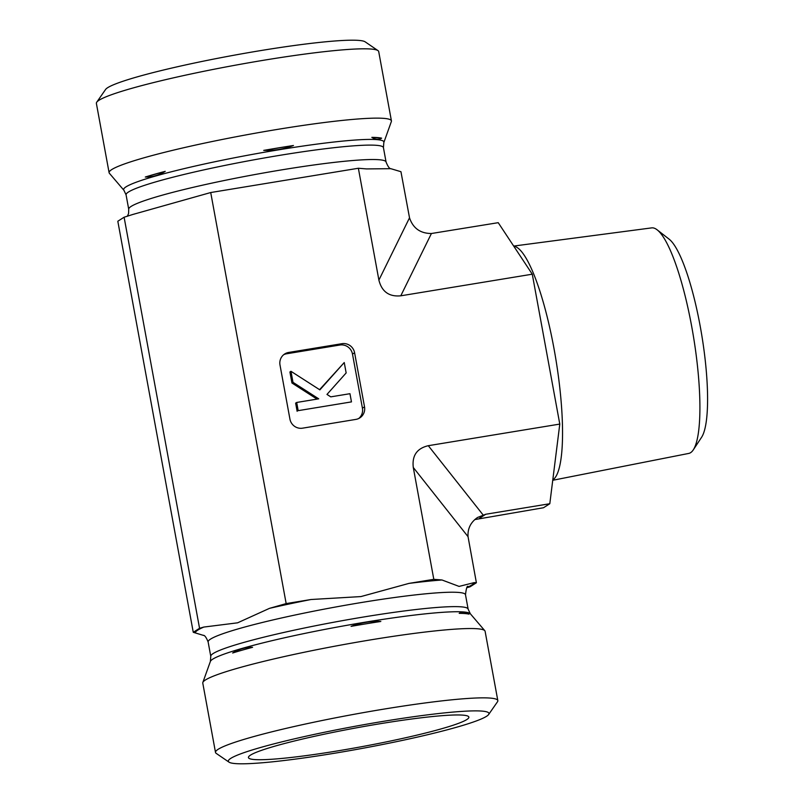 <?xml version="1.0" encoding="UTF-8"?>
<svg xmlns="http://www.w3.org/2000/svg" width="804" height="804" viewBox="0 0 804 804"><rect width="100%" height="100%" fill="white"/><g stroke="black" fill="none" stroke-linecap="round" stroke-linejoin="round"><path stroke-width="1.21" d="M693.289 449.868L701.621 437.235A102.902 21.396 -99.3 0 0 701.812 335.459A102.902 21.396 -99.3 0 0 669.049 239.1L657.109 229.803A114.289 23.758 80.7 0 1 693.5 336.826A114.289 23.758 80.7 0 1 693.289 449.868A114.289 23.758 80.7 0 1 688.757 453.426L552.74 480.279M513.686 246.064L651.672 227.884A114.289 23.758 80.7 0 1 657.109 229.803M552.79 479.898A118.781 24.693 -99.3 0 0 555.664 358.092A118.781 24.693 -99.3 0 0 513.796 246.225M474.772 519.585L543.514 507.736L549.805 503.726L559.785 424.08L532.278 274.194L498.229 222.678L431.416 233.512C420.311 233.461 413.015 228.225 409.517 217.814L400.945 171.704L390.794 168.679L366.554 168.92L358.363 168.257L210.718 192.538L132.841 214.457L124.107 217.221L117.816 221.241L193.261 632.296L199.553 628.286L124.107 217.221M337.368 750.936A112.057 9.738 -10.4 0 1 248.426 757.388A112.057 9.738 -10.4 0 1 379.93 723.751A112.057 9.738 -10.4 0 1 468.812 716.937A112.057 9.738 -10.4 0 1 337.368 750.936M383.809 721.268A132.479 11.517 -10.4 0 1 488.641 714.505A132.479 11.517 -10.4 0 1 360.725 748.675A132.479 11.517 -10.4 0 1 229.029 762.152A132.479 11.517 -10.4 0 1 383.809 721.268M488.641 714.505L497.485 701.781A143.514 12.482 169.6 0 0 497.827 700.616A143.514 12.482 169.6 0 0 383.92 709.108A143.514 12.482 169.6 0 0 218.145 749.298A143.514 12.482 169.6 0 0 215.502 752.433A143.514 12.482 169.6 0 0 216.236 753.398L229.029 762.152M497.827 700.616L485.103 631.291A143.514 12.482 169.6 0 0 484.812 630.708A143.514 12.482 169.6 0 0 352.966 642.899A143.514 12.482 169.6 0 0 205.422 679.983A143.514 12.482 169.6 0 0 202.849 682.455A143.514 12.482 169.6 0 0 202.779 683.109L215.502 752.433M203.683 635.461L193.261 632.296M199.553 628.286L203.834 627.06L237.612 622.819L269.501 608.347L286.164 603.593L210.718 192.538M286.164 603.593L311.017 599.513L360.926 596.578L408.955 583.402L433.808 579.322L441.999 579.986L459.084 586.407L474.28 582.588L476.39 582.759L470.099 586.779L466.863 587.704M252.597 647.31C245.582 647.18 238.929 649.079 232.647 652.999A133.374 11.598 -10.4 0 1 252.597 647.31M380.815 621.462C370.533 621.07 360.614 622.708 351.067 626.356A133.374 11.598 -10.4 0 1 380.815 621.462M459.195 613.341A133.374 11.598 -10.4 0 1 469.003 614.135C465.365 611.854 462.089 611.583 459.195 613.341M549.805 503.726L485.767 514.248L477.596 517.444C470.712 522.188 467.526 528.6 468.039 536.67L476.39 582.759M559.785 424.08L428.301 445.697C416.914 448.381 411.909 455.637 413.286 467.476L433.808 579.322M532.278 274.194L400.784 295.812L431.416 233.512M358.363 168.257L378.895 280.114C381.81 291.691 389.116 296.927 400.784 295.812M358.725 418.502A11.035 10.753 57.4 0 0 362.423 408.181L352.494 354.092L354.594 352.755L364.524 406.844A11.035 10.753 57.4 0 1 355.85 419.407L302.575 428.17A11.035 10.753 57.4 0 1 289.932 419.105L280.003 365.016A11.035 10.753 57.4 0 1 288.676 352.443L341.951 343.69L339.861 345.027L286.576 353.79A11.035 10.753 57.4 0 0 283.712 354.695M354.594 352.755A11.035 10.753 57.4 0 0 341.951 343.69M123.896 190.257L109.394 173.292A143.514 12.482 -10.4 0 1 109.103 172.709L96.379 103.384A143.514 12.482 -10.4 0 1 96.721 102.219A143.514 12.482 -10.4 0 1 99.023 100.249A143.514 12.482 -10.4 0 1 243.964 63.637A143.514 12.482 -10.4 0 1 377.97 50.602A143.514 12.482 -10.4 0 1 378.704 51.567L391.427 120.891A143.514 12.482 -10.4 0 1 391.357 121.545L383.83 142.549A132.298 11.507 169.6 0 0 268.606 151.514A132.298 11.507 169.6 0 0 126.057 186.829A132.298 11.507 169.6 0 0 123.896 190.257L126.077 194.859L128.72 209.271L128.58 213.502L127.344 216.296M377.97 50.602L365.177 41.848A132.479 11.517 169.6 0 0 233.482 55.325A132.479 11.517 169.6 0 0 105.565 89.495L96.721 102.219M109.103 172.709A143.514 12.482 -10.4 0 1 111.746 169.574A143.514 12.482 -10.4 0 1 262.838 131.876A143.514 12.482 -10.4 0 1 391.427 120.891M145.293 177.031C152.318 177.161 158.961 175.262 165.242 171.342A133.374 11.598 169.6 0 0 145.293 177.031L165.242 171.342M381.649 138.167A133.374 11.598 169.6 0 0 371.84 137.373C375.478 139.665 378.744 139.926 381.649 138.167L371.84 137.373M293.46 145.504A133.374 11.598 169.6 0 0 263.712 150.388C273.993 150.78 283.912 149.152 293.46 145.504L263.712 150.388M290.968 371.307L319.871 389.86L344.243 362.544L346.152 372.935L326.977 394.422L330.766 396.854L349.961 393.699L351.469 401.889L298.183 410.653L296.686 402.462L318.716 398.834L292.988 382.322L290.968 371.307L289.922 371.981L291.942 382.995L292.988 382.322M319.58 389.679L344.243 362.544M298.183 410.653L351.469 401.889M297.138 411.316L295.631 403.126L296.686 402.462M317.047 399.116L291.942 382.995M352.494 354.092A11.035 10.753 57.4 0 0 339.861 345.027M474.28 582.588A141.866 12.331 -10.4 0 1 467.023 587.473M195.372 632.467A141.866 12.331 -10.4 0 1 197.905 630.045A141.866 12.331 -10.4 0 1 203.834 627.06M203.412 635.321C204.729 635.26 206.306 637.471 208.135 641.964A130.821 11.377 -10.4 0 1 210.537 639.11A130.821 11.377 -10.4 0 1 348.273 604.749A130.821 11.377 -10.4 0 1 465.486 594.729C466.24 588.468 467.084 585.684 468.018 586.377M269.501 608.347A141.866 12.331 -10.4 0 1 311.017 599.513M408.955 583.402A141.866 12.331 -10.4 0 1 441.999 579.986M468.129 609.141L470.31 613.743A132.298 11.507 -10.4 0 0 348.765 624.979A132.298 11.507 -10.4 0 0 212.748 659.159A132.298 11.507 -10.4 0 0 210.377 661.451L210.779 656.376A130.821 11.377 -10.4 0 1 213.191 653.521A130.821 11.377 -10.4 0 1 350.916 619.15A130.821 11.377 -10.4 0 1 468.129 609.141L465.486 594.729M413.286 467.476L468.039 536.67M390.794 168.679C389.478 168.739 387.9 166.528 386.071 162.036A130.821 11.377 169.6 0 0 268.858 172.046A130.821 11.377 169.6 0 0 131.122 206.417A130.821 11.377 169.6 0 0 128.72 209.271M383.83 142.549L383.428 147.624A130.821 11.377 169.6 0 0 266.214 157.634A130.821 11.377 169.6 0 0 128.479 192.005A130.821 11.377 169.6 0 0 126.077 194.859M378.895 280.114L409.517 217.814M479.475 518.268L485.767 514.248M483.063 514.902L428.301 445.697M364.524 406.844L362.423 408.181M286.576 353.79L288.676 352.443M210.779 656.376L208.135 641.964M210.377 661.451L202.849 682.455M470.31 613.743L484.812 630.708M383.428 147.624L386.071 162.036"/></g></svg>
